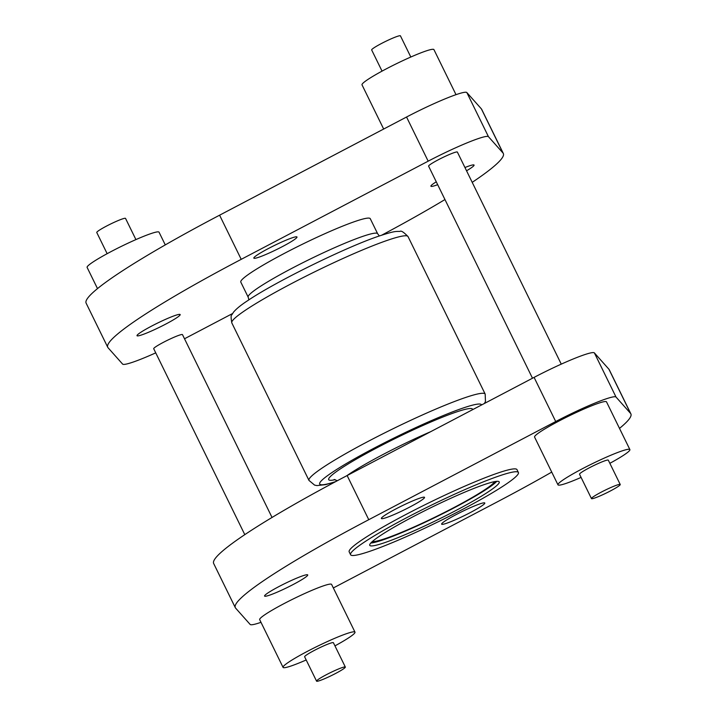 <?xml version="1.0" encoding="UTF-8"?>
<svg xmlns="http://www.w3.org/2000/svg" width="717" height="717" viewBox="0 0 717 717"><rect width="100%" height="100%" fill="white"/><g stroke="black" fill="none" stroke-linecap="round" stroke-linejoin="round"><path stroke-width="1.08" d="M372.284 541.595A68.877 6.605 153.9 0 0 421.004 523.804A68.877 6.605 153.9 0 0 484.782 489.765A68.877 6.605 153.9 0 0 494.721 481.609M318.922 678.981A16.016 1.533 -26.1 0 1 334.758 670.61A16.016 1.533 -26.1 0 1 345.334 667.052A16.016 1.533 -26.1 0 1 342.968 669.221A16.016 1.533 -26.1 0 1 327.131 677.601A16.016 1.533 -26.1 0 1 316.564 681.15A16.016 1.533 -26.1 0 1 318.922 678.981M316.564 681.15L304.635 656.808A16.016 1.533 -26.1 0 1 307.001 654.639A16.016 1.533 -26.1 0 1 322.838 646.268A16.016 1.533 -26.1 0 1 333.405 642.719L345.334 667.052M334.956 645.874A40.044 3.836 153.9 0 0 349.071 637.556A40.044 3.836 153.9 0 0 354.987 632.143A40.044 3.836 153.9 0 0 328.556 641.025A40.044 3.836 153.9 0 0 288.969 661.961A40.044 3.836 153.9 0 0 283.063 667.375A40.044 3.836 153.9 0 0 306.186 659.972M354.987 632.143L331.604 584.418A40.044 3.836 153.9 0 0 305.173 593.3A40.044 3.836 153.9 0 0 265.586 614.236A40.044 3.836 153.9 0 0 259.679 619.649L283.063 667.375M593.819 496.424A16.016 1.533 -26.1 0 1 609.656 488.053A16.016 1.533 -26.1 0 1 620.232 484.495A16.016 1.533 -26.1 0 1 617.866 486.664A16.016 1.533 -26.1 0 1 602.029 495.044A16.016 1.533 -26.1 0 1 591.462 498.593A16.016 1.533 -26.1 0 1 593.819 496.424M591.462 498.593L579.533 474.251A16.016 1.533 -26.1 0 1 581.899 472.082A16.016 1.533 -26.1 0 1 597.736 463.711A16.016 1.533 -26.1 0 1 608.303 460.153L620.232 484.495M609.853 463.316A40.044 3.836 153.9 0 0 623.969 454.999A40.044 3.836 153.9 0 0 629.885 449.586A40.044 3.836 153.9 0 0 603.454 458.468A40.044 3.836 153.9 0 0 563.867 479.404A40.044 3.836 153.9 0 0 557.96 484.817A40.044 3.836 153.9 0 0 581.084 477.414M629.885 449.586L606.501 401.861A40.044 3.836 153.9 0 0 580.071 410.742A40.044 3.836 153.9 0 0 540.484 431.679A40.044 3.836 153.9 0 0 534.577 437.092L557.96 484.817M504.616 485.14A93.443 8.954 153.9 0 0 518.4 472.512A93.443 8.954 153.9 0 0 456.747 493.233A93.443 8.954 153.9 0 0 364.37 542.097A93.443 8.954 153.9 0 0 350.577 554.725A93.443 8.954 153.9 0 0 412.239 534.004A93.443 8.954 153.9 0 0 504.616 485.14M518.4 472.512L517.002 469.644A93.443 8.954 153.9 0 0 455.34 490.374A93.443 8.954 153.9 0 0 362.963 539.229A93.443 8.954 153.9 0 0 349.179 551.866L350.577 554.725M384.921 515.245A24.028 2.303 153.9 0 0 381.381 518.49A24.028 2.303 153.9 0 0 397.236 513.166A24.028 2.303 153.9 0 0 420.987 500.6A24.028 2.303 153.9 0 0 424.536 497.356A24.028 2.303 153.9 0 0 408.681 502.68A24.028 2.303 153.9 0 0 384.921 515.245M380.395 535.581A72.085 6.91 153.9 0 0 369.757 545.332A72.085 6.91 153.9 0 0 417.321 529.343A72.085 6.91 153.9 0 0 488.582 491.647A72.085 6.91 153.9 0 0 499.22 481.905A72.085 6.91 153.9 0 0 451.656 497.894A72.085 6.91 153.9 0 0 380.395 535.581M370.806 543.038A72.085 6.91 153.9 0 0 423.299 523.096A72.085 6.91 153.9 0 0 487.184 488.788A72.085 6.91 153.9 0 0 496.773 481.331M333.333 587.958L497.41 501.81A220.253 21.107 153.9 0 0 551.723 472.1M481.25 506.265A24.028 2.303 153.9 0 0 484.8 503.011A24.028 2.303 153.9 0 0 468.945 508.344A24.028 2.303 153.9 0 0 445.194 520.909A24.028 2.303 153.9 0 0 441.645 524.154A24.028 2.303 153.9 0 0 457.5 518.83A24.028 2.303 153.9 0 0 481.25 506.265M274.244 593.398A24.028 2.303 153.9 0 0 296.82 582.554A24.028 2.303 153.9 0 0 307.718 574.926A24.028 2.303 153.9 0 0 298.03 577.597A24.028 2.303 153.9 0 0 275.453 588.442A24.028 2.303 153.9 0 0 264.564 596.069A24.028 2.303 153.9 0 0 274.244 593.398M107.147 253.684L96.768 232.505A16.016 1.533 -26.1 0 1 99.134 230.336A16.016 1.533 -26.1 0 1 114.971 221.956A16.016 1.533 -26.1 0 1 125.538 218.407L135.916 239.586M165.277 244.9L159.04 232.183A40.044 3.836 153.9 0 0 132.618 241.064A40.044 3.836 153.9 0 0 93.031 262.001A40.044 3.836 153.9 0 0 87.115 267.414L97.503 288.61M382.044 71.126L371.666 49.948A16.016 1.533 -26.1 0 1 374.032 47.779A16.016 1.533 -26.1 0 1 389.869 39.399A16.016 1.533 -26.1 0 1 400.436 35.85L410.814 57.028M456.012 94.671L433.937 49.625A40.044 3.836 153.9 0 0 407.516 58.498A40.044 3.836 153.9 0 0 367.929 79.444A40.044 3.836 153.9 0 0 362.013 84.857L383.667 129.042M272.039 517.459L182.476 334.624A16.016 1.533 153.9 0 0 171.91 338.182A16.016 1.533 153.9 0 0 156.073 346.553A16.016 1.533 153.9 0 0 153.707 348.722L244.793 534.649M561.268 364.137L457.374 152.067A16.016 1.533 153.9 0 0 446.808 155.625A16.016 1.533 153.9 0 0 430.971 163.996A16.016 1.533 153.9 0 0 428.605 166.165L532.489 378.226M293.441 240.24A24.028 2.303 153.9 0 0 296.981 236.995A24.028 2.303 153.9 0 0 281.127 242.319A24.028 2.303 153.9 0 0 257.376 254.885A24.028 2.303 153.9 0 0 253.827 258.129A24.028 2.303 153.9 0 0 269.682 252.805A24.028 2.303 153.9 0 0 293.441 240.24M472.207 182.351A220.253 21.107 153.9 0 0 503.334 153.501A220.253 21.107 153.9 0 0 503.011 153.026L488.465 136.696A50.728 4.858 153.9 0 0 428.174 161.173L241.217 259.339A220.253 21.107 153.9 0 0 107.747 347.288A220.253 21.107 153.9 0 0 108.07 347.763L122.616 364.102A50.728 4.858 153.9 0 0 155.732 352.863M503.334 153.501L481.699 109.351A220.253 21.107 153.9 0 0 481.385 108.876L466.839 92.547A50.728 4.858 153.9 0 0 406.548 117.023L219.59 215.19A220.253 21.107 153.9 0 0 86.121 303.139L107.747 347.288M466.543 170.789A24.028 2.303 153.9 0 0 474.062 165.08A24.028 2.303 153.9 0 0 464.948 167.527M170.485 317.237A24.028 2.303 153.9 0 0 147.908 328.09A24.028 2.303 153.9 0 0 137.01 335.708A24.028 2.303 153.9 0 0 146.698 333.038A24.028 2.303 153.9 0 0 169.275 322.193A24.028 2.303 153.9 0 0 180.164 314.566A24.028 2.303 153.9 0 0 170.485 317.237M379.338 235.956L377.635 233.715L370.268 218.685A72.085 6.91 153.9 0 0 322.704 234.674A72.085 6.91 153.9 0 0 251.443 272.361A72.085 6.91 153.9 0 0 240.804 282.104L248.172 297.143L248.898 299.858M436.268 181.813A24.028 2.303 153.9 0 0 430.908 186.223A24.028 2.303 153.9 0 0 437.675 184.69M381.811 235.122A220.253 21.107 153.9 0 0 444.961 199.541M184.511 338.774L232.55 313.544M619.497 428.39A220.253 21.107 153.9 0 0 630.879 413.861A220.253 21.107 153.9 0 0 630.557 413.386L616.02 397.048A50.728 4.858 153.9 0 0 555.72 421.533L368.762 519.7A220.253 21.107 153.9 0 0 235.301 607.649A220.253 21.107 153.9 0 0 235.615 608.124L250.161 624.453A50.728 4.858 153.9 0 0 260.988 622.329M630.879 413.861L609.253 369.712A220.253 21.107 153.9 0 0 608.93 369.237L594.384 352.898A50.728 4.858 153.9 0 0 534.093 377.384L347.136 475.55A220.253 21.107 153.9 0 0 213.666 563.499L235.301 607.649M503.011 153.026L481.385 108.876M377.635 233.715A72.085 6.91 153.9 0 0 330.071 249.704A72.085 6.91 153.9 0 0 258.81 287.4A72.085 6.91 153.9 0 0 248.172 297.143M231.815 322.91A98.112 9.402 -26.1 0 1 246.29 309.645A98.112 9.402 -26.1 0 1 343.282 258.344A98.112 9.402 -26.1 0 1 408.027 236.583L485.185 394.09A98.112 9.402 -26.1 0 0 420.449 415.851A98.112 9.402 -26.1 0 0 323.457 467.152A98.112 9.402 -26.1 0 0 308.973 480.417L231.815 322.91C230.865 317.568 230.883 314.862 231.869 314.799L233.554 312.128C236.431 308.713 241.199 304.85 247.876 300.531C275.678 281.7 345.693 247.275 378.845 236.126C393.974 231.224 394.977 231.403 399.978 231.412C401.063 230.417 403.743 232.147 408.027 236.583M430.675 431.688A72.085 6.91 153.9 0 0 350.004 473.534A72.085 6.91 153.9 0 0 346.813 475.721M335.197 479.655A80.089 7.681 -26.1 0 1 340.485 468.819A80.089 7.681 -26.1 0 1 421.856 425.952A80.089 7.681 -26.1 0 1 472.584 409.685M481.573 404.962A90.1 8.64 153.9 0 0 422.967 424.339A90.1 8.64 153.9 0 0 332.975 471.867A90.1 8.64 153.9 0 0 335.771 481.564M241.217 259.339L219.59 215.19M428.174 161.173L406.548 117.023M488.465 136.696L466.839 92.547M608.93 369.237L630.557 413.386M347.136 475.55L368.762 519.7M534.093 377.384L555.72 421.533M594.384 352.898L616.02 397.048M337.304 480.748L334.158 479.467M484.45 403.456L485.454 401.448L485.185 394.09M335.189 481.878L325.697 484.62L317.022 485.588L314.62 485.131L308.973 480.417"/></g></svg>
